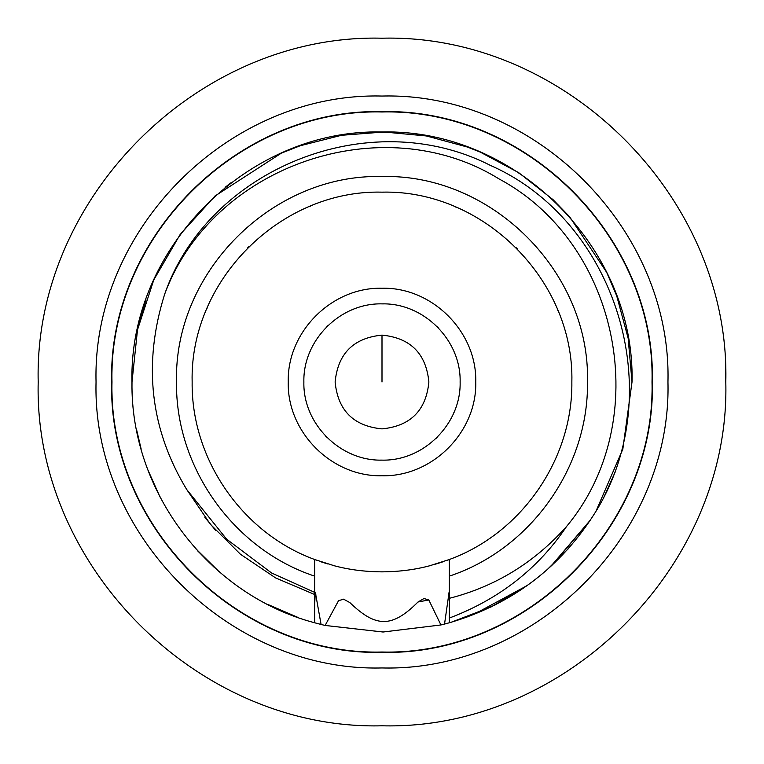 <?xml version="1.0" encoding="UTF-8"?>
<svg xmlns="http://www.w3.org/2000/svg" width="764" height="764" viewBox="0 0 764 764"><rect width="100%" height="100%" fill="white"/><g stroke="black" fill="none" stroke-linecap="round" stroke-linejoin="round"><path stroke-width="1.15" d="M176.513 382C173.714 272.146 272.156 173.686 382.019 176.522C491.825 173.686 590.305 272.175 587.497 382C588.691 467.415 530.474 549.297 449.347 576.132L449.347 559.506L429.654 565.78C414.833 569.724 398.951 571.759 382 571.854C365.049 571.759 349.167 569.724 334.346 565.78L314.653 559.506L314.653 576.132C233.555 549.345 175.29 467.367 176.513 382M314.653 592.444L314.653 559.506C242.264 533.138 191.124 459.03 192.146 382C189.548 280.55 280.55 189.548 382 192.146C483.45 189.548 574.452 280.55 571.854 382C572.876 459.03 521.736 533.138 449.347 559.506L449.347 622.775L440.933 624.962L428.805 599.969L424.001 598.518L418.003 602.003C392.037 627.979 376.012 627.836 349.893 602.615L343.657 599.205L338.567 600.657L325.139 625.449L321.081 624.474L315.331 592.262L314.653 604.171M186.569 489.294L210.434 524.333L240.469 554.263L275.632 577.928L314.653 594.516L314.653 622.765L321.081 624.465L314.653 622.765C208.973 595.032 130.214 491.252 132 382C128.543 248.405 248.415 128.562 382 131.991C515.595 128.562 635.428 248.405 632.019 382L622.822 449.175L595.91 511.402M589.856 520.933L551.761 565.532M526.959 585.692L473.136 614.8M314.653 622.765C208.964 595.032 130.233 491.252 131.981 382C128.562 248.405 248.405 128.562 382 131.991C515.585 128.562 635.457 248.405 632 382L622.813 449.194L595.891 511.441M590.648 519.74L550.596 566.601M528.382 584.68L491.453 606.769L451.295 622.221M428.881 382C426.092 410.469 410.469 426.092 382 428.881C353.531 426.102 337.908 410.478 335.119 382C337.908 353.531 353.531 337.908 382 335.119C410.469 337.898 426.092 353.522 428.881 382M309.239 410.459L309.821 411.901M325.674 436.139L326.753 437.247M350.676 453.577L352.099 454.179M380.453 460.109L382 460.129M410.459 454.761L411.901 454.179M436.139 438.326L437.247 437.247M453.606 413.257L454.179 411.901M454.761 353.541L454.179 352.099M438.326 327.861L437.247 326.753M413.324 310.423L411.901 309.821M383.547 303.891L382 303.871M353.541 309.239L352.099 309.821M327.861 325.674L326.753 326.753M310.394 350.743L309.821 352.099M303.871 382C302.802 340.247 340.247 302.802 382 303.871C423.753 302.802 461.198 340.247 460.129 382C461.198 423.753 423.753 461.198 382 460.129C340.247 461.198 302.802 423.753 303.871 382M288.248 382C286.939 331.901 331.901 286.939 382 288.248C432.09 286.939 477.07 331.891 475.752 382C477.061 432.099 432.099 477.061 382 475.752C331.91 477.061 286.93 432.109 288.248 382M315.045 559.659L316.401 560.165M321.367 561.922L327.909 564.004M381.284 571.854L382.01 571.854M435.585 564.157L443.044 561.779M446.692 560.499L449.232 559.554M557.949 310.671L557.405 309.344M517.257 248.768L516.244 247.756M455.974 207.149L454.656 206.595M383.433 192.156L382 192.146M310.671 206.06L309.344 206.595M248.768 246.743L247.756 247.756M207.139 308.054L206.595 309.344M448.745 594.707L449.337 594.516C449.337 591.202 449.337 591.202 449.347 594.516C449.308 591.202 449.108 591.26 448.745 594.707L444.533 624.064L449.347 622.765L449.347 618.057C499.054 599.253 538.123 568.722 566.554 526.482C654.7 420.859 620.416 244.05 499.198 179.015C382.258 106.559 212 165.244 164.594 294.407C142.792 364.027 150.155 429.053 186.683 489.476L226.679 539.212L271.678 573.048L314.653 592.348L314.653 559.506M449.347 595.366L449.347 596.025M449.347 594.516L449.347 596.073L449.347 594.516M314.653 594.516L314.653 592.348M449.347 598.327C495.273 586.609 534.342 562.667 566.554 526.482M204.857 517.343L215.859 530.636M316.019 594.946L314.873 594.583M214.598 567.69L197.494 550.71M141.159 449.089L136.546 429.483M137.654 329.141L145.934 299.669M214.713 196.205L281.391 153.125L300.166 145.762L341.451 135.295L383.91 132L426.312 135.944L467.425 147.041L480.193 152.074L518.756 172.712L553.126 199.738L569.581 216.718L606.683 272.356L616.691 295.83M616.701 295.84L628.151 338.242L632.009 382M418.003 602.003L428.795 599.96M615.593 471.101L603.932 497.106M568.196 548.839L546.757 570.049M495.53 604.744L465.639 617.608M440.933 624.952L383.06 632.009L325.139 625.449M298.514 617.656L268.193 604.601M219.039 571.596L195.297 548.265M160.068 497.106L148.245 470.681M131.991 382L137.51 329.809L153.774 279.92L180.123 234.529L215.352 195.632M367.933 132.382L394.3 132.296M152.151 283.645L158.301 270.37M225.093 187.361L230.747 182.93M449.347 622.775C512.252 604.276 561.062 567.222 595.786 511.613C670.047 391.359 615.44 220.338 490.392 165.406C368.41 103.216 207.693 169.455 164.594 294.407M111.983 382C108.287 237.719 237.719 108.287 382 111.983C526.281 108.287 655.713 237.719 652.017 382C655.713 526.281 526.281 655.713 382 652.017C237.719 655.713 108.287 526.281 111.983 382M111.668 381.971L111.85 372.775M112.098 366.892L111.668 382C107.972 237.547 237.547 107.972 382 111.668C526.453 107.972 656.028 237.547 652.332 382L652.332 381.99C656.028 526.453 526.453 656.028 382 652.332C237.547 656.028 107.972 526.453 111.668 382L112.098 397.099M651.902 397.108L652.332 382M725.8 382C724.826 349.988 724.826 349.988 725.8 382C724.826 414.012 724.826 414.012 725.8 382C724.826 414.012 724.826 414.012 725.8 382C730.508 565.713 565.713 730.508 382 725.8C198.287 730.508 33.492 565.713 38.2 382C39.174 349.988 39.174 349.988 38.2 382C39.174 414.012 39.174 414.012 38.2 382C39.174 414.012 39.174 414.012 38.2 382C33.492 198.287 198.287 33.492 382 38.2C565.713 33.492 730.508 198.287 725.8 382L725.456 366.644M96.044 382C92.1 229.2 229.2 92.1 382 96.044C534.79 92.081 671.909 229.238 667.956 382C671.9 534.8 534.8 671.9 382 667.956C229.21 671.919 92.091 534.762 96.044 382M382 382L382 335.119M424.65 598.422L423.361 598.67M344.249 599.329L343.017 599.11"/></g></svg>
